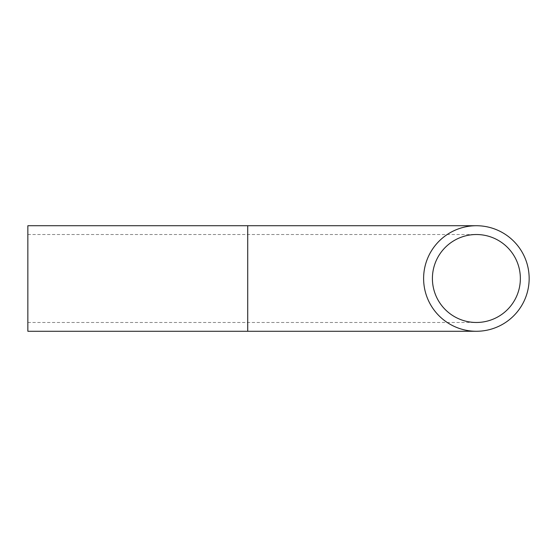 <?xml version="1.0" encoding="UTF-8"?>
<svg xmlns="http://www.w3.org/2000/svg" width="557" height="557" viewBox="0 0 557 557"><rect width="100%" height="100%" fill="white"/><g stroke="black" fill="none" stroke-linecap="round" stroke-linejoin="round"><path stroke-width="0.42" stroke-dasharray="2.79 2.09" d="M432.406 278.5A43.975 43.975 0 0 1 476.381 234.525A43.975 43.975 0 0 1 520.356 278.5A43.975 43.975 0 0 1 476.381 322.475A43.975 43.975 0 0 1 432.406 278.5M27.85 278.5L27.85 322.475L27.85 278.5M423.612 278.5A52.769 52.769 0 0 1 476.381 225.731A52.769 52.769 0 0 1 529.15 278.5A52.769 52.769 0 0 1 476.381 331.269A52.769 52.769 0 0 1 423.612 278.5M27.85 225.731L27.85 331.269M247.719 278.5L247.719 234.525L247.719 278.5M247.719 225.731L247.719 331.269M27.85 234.525L476.381 234.525M27.85 322.475L476.381 322.475"/><path stroke-width="0.84" d="M432.406 278.5A43.975 43.975 0 0 1 498.369 240.415A43.975 43.975 0 0 1 498.369 316.585A43.975 43.975 0 0 1 432.406 278.5M423.612 278.5A52.769 52.769 0 0 1 502.769 232.798A52.769 52.769 0 0 1 502.769 324.202A52.769 52.769 0 0 1 423.612 278.5M247.719 225.731L247.719 331.269L27.85 331.269L27.85 225.731L476.381 225.731M247.719 331.269L476.381 331.269"/></g></svg>
